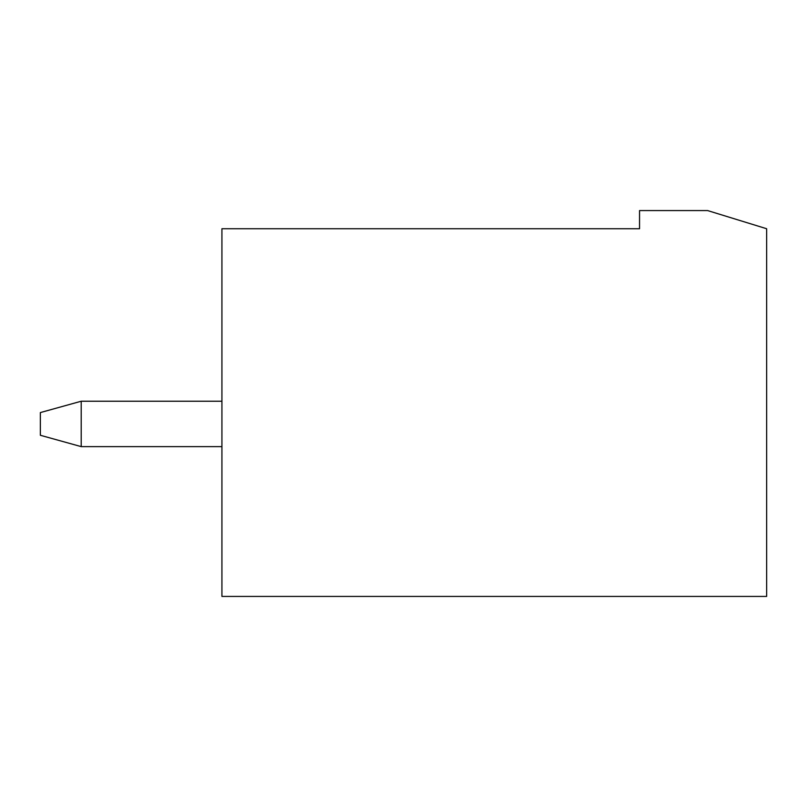 <?xml version="1.0" encoding="UTF-8"?>
<svg xmlns="http://www.w3.org/2000/svg" width="807" height="807" viewBox="0 0 807 807"><rect width="100%" height="100%" fill="white"/><g stroke="black" fill="none" stroke-linecap="round" stroke-linejoin="round"><path stroke-width="1.21" d="M221.925 401.23L81.204 401.23L40.35 412.579L40.35 435.276L81.204 446.624L221.925 446.624M81.204 401.23L81.204 446.624M639.548 210.577L707.638 210.577L766.65 228.734L766.65 596.423L221.925 596.423L221.925 228.734L639.548 228.734L639.548 210.577"/></g></svg>
